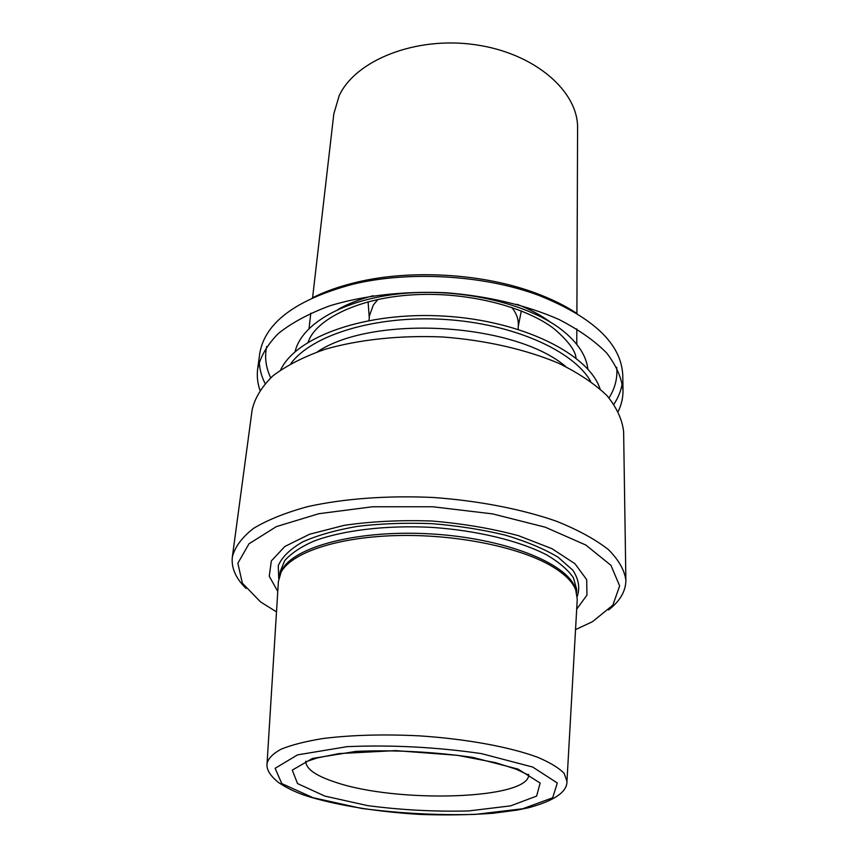 <?xml version="1.0" encoding="UTF-8"?>
<svg xmlns="http://www.w3.org/2000/svg" width="858" height="858" viewBox="0 0 858 858"><rect width="100%" height="100%" fill="white"/><g stroke="black" fill="none" stroke-linecap="round" stroke-linejoin="round"><path stroke-width="1.29" d="M576.147 590.947L575.021 587.355C566.108 562.827 504.204 538.181 431.177 533.933C358.161 529.504 293.768 546.653 282.014 569.948L280.469 573.38M267.085 763.009L278.389 581.52L281.07 572.222C291.28 552.992 336.272 537.355 395.13 535.606C453.936 533.815 517.985 546.6 550.718 565.604C564.028 573.359 572.35 581.402 575.686 589.725L577.252 599.281L566.988 780.823M609.008 397.876C615.1 388.266 617.663 378.056 616.698 367.267M577.102 313.556C565.293 305.738 551.383 298.884 535.371 292.986C482.957 273.402 410.607 269.101 356.242 282.346C339.639 286.304 325.021 291.463 312.376 297.833M266.688 346.471C264.457 357.078 265.798 367.514 270.699 377.777M618.264 411.368C621.492 404.644 623.08 397.662 623.005 390.422C621.707 377.895 616.248 365.411 606.627 352.949C594.583 340.765 578.689 329.611 558.944 319.466C526.951 305.33 487.355 295.892 445.506 292.728C403.582 290.916 363.138 295.602 329.697 305.845C308.891 313.578 291.784 322.78 278.389 333.451C267.353 344.68 260.457 356.435 257.69 368.715C256.757 375.901 257.497 383.022 259.92 390.079M600.053 388.867C588.695 354.011 522.34 320.624 444.122 316.098C365.916 311.336 296.074 336.626 280.663 369.895M613.931 404.182C618.371 397.49 621.16 390.444 622.286 383.054M623.005 390.422L622.779 375.632C621.61 344.133 593.575 317.363 538.674 295.324C484.32 275.032 409.051 270.56 352.681 284.277C295.56 299.667 264.554 322.919 259.663 354.054L257.69 368.715M259.266 361.497C259.513 368.961 261.443 376.276 265.068 383.462M576.694 609.169L586.969 595.109L586.679 579.622L574.978 563.727L551.898 548.648L518.597 535.714C491.999 528.539 463.106 523.637 431.939 521.02C400.686 519.937 371.417 521.374 344.155 525.353L309.556 534.244L284.856 546.482L271.353 560.885L269.24 576.233L277.767 591.409M575.536 629.622L592.524 621.664L612.859 605.147L619.658 585.917L610.917 565.293L585.8 545.023L545.27 527.198L492.524 513.878L432.786 506.767L372.64 506.756L318.683 513.738L276.33 526.64L248.992 543.79L237.859 563.234L242.342 583.14L260.575 601.941L276.49 611.861M608.536 609.974C620.002 601.126 625.782 591.237 625.879 580.319C624.538 570.13 618.682 559.866 608.322 549.528C595.323 539.371 578.099 529.965 556.681 521.31C521.932 509.169 478.828 500.761 433.344 497.49C387.784 495.345 343.994 498.605 308.054 506.542C285.746 512.601 267.546 519.894 253.432 528.442C241.913 537.483 234.888 546.975 232.346 556.939C231.145 567.792 235.714 578.292 246.053 588.438M625.879 580.319L623.627 431.767C622.318 419.712 616.773 407.668 606.992 395.624C594.744 383.848 578.56 373.037 558.451 363.181C525.868 349.431 485.51 340.197 442.878 337.001C400.16 335.124 358.998 339.521 325.01 349.313C303.871 356.714 286.529 365.54 272.973 375.783C261.829 386.572 254.901 397.887 252.166 409.695L232.346 556.939M576.898 313.438L577.584 128.325C578.442 91.495 534.92 53.11 475.3 44.734C415.765 36.047 355.641 60.178 339.2 95.635L333.826 113.835L312.591 297.726M377.928 299.463L373.348 304.976L369.423 315.841L369.004 320.442M518.189 329.3L518.318 324.689C518.468 318.833 516.302 313.073 511.808 307.421M324.817 796.085L367.621 805.619C401.405 810.038 435.049 811.807 468.575 810.949L510.628 805.855L536.625 796.085L540.143 783.032L518.039 769.111L472.897 757.41C433.633 751.801 394.68 749.785 356.049 751.372L312.462 758.451L292.267 770.119L297.533 783.558L324.817 796.085M313.095 797.715L361.518 808.418C399.528 813.352 437.387 815.357 475.128 814.414L522.747 808.751L552.659 797.79L557.335 783L532.711 767.063L481.274 753.581C436.186 747.082 391.473 744.776 347.125 746.653L297.533 754.879L275.128 768.296L281.767 783.59L313.095 797.715M295.088 351.759C301.383 323.745 344.433 298.67 403.893 293.404C463.277 288.063 529.579 304.172 562.58 330.502C577.884 342.825 586.314 355.705 587.88 369.154M565.797 366.623C514.832 322.801 373.112 314.382 317.31 351.855M590.658 381.37C573.444 350.632 512.752 323.423 443.918 319.391C375.096 315.24 311.615 335.081 290.883 363.567M576.662 592.653L576.673 589.317L573.412 577.734C568.007 569.884 559.169 562.312 546.9 555.008C519.744 540.872 477.123 530.437 431.563 527.359C385.961 525.021 342.406 530.33 313.771 541.151C300.729 546.954 291.055 553.431 284.749 560.585L280.148 571.707L279.762 575.01M577.262 596.342C580.147 587.923 578.689 579.225 572.887 570.248L558.022 557.164C544.015 548.798 526.362 541.441 505.062 535.081C482.132 529.558 457.711 525.75 431.789 523.648C405.791 522.661 381.091 523.552 357.668 526.329C335.778 530.115 317.374 535.328 302.477 541.977C290.015 549.238 281.95 557.132 278.271 565.679L278.721 578.614M335.135 782.121C396.589 803.474 529.772 799.656 528.742 774.474L527.273 774.484L515.958 769.111L495.624 762.676L457.464 755.319L395.474 750.611L339.039 753.581L317.267 757.936L309.459 760.542C306.349 761.786 305.137 762.011 305.813 761.228C305.802 768.747 315.572 775.707 335.135 782.121M566.956 781.402L564.21 773.455C558.998 767.985 550.182 762.601 537.762 757.324C510.145 747.018 466.162 738.888 419.176 735.842C383.183 734.083 351.019 734.995 322.694 738.566C305.652 741.355 291.881 744.851 281.37 749.066C272.962 753.592 268.189 758.429 267.042 763.588C266.248 769.326 270.002 775.589 278.314 782.367C287.687 788.706 298.477 793.65 310.682 797.211C341.055 806.091 380.105 812.054 420.12 814.424C445.838 815.347 470.248 814.95 493.35 813.234L517.31 810.059L528.753 807.7C554.472 800.664 567.202 791.891 566.956 781.402M338.073 309.395C347.973 303.775 359.684 299.228 373.198 295.72M516.956 304.258C529.954 309.341 541.044 315.251 550.214 321.997M282.014 569.948L281.07 572.222M575.021 587.355L575.686 589.725M356.242 282.346L352.681 284.277M535.371 292.986L538.674 295.324M310.81 313.149L309.041 328.464M576.833 328.946L576.78 344.369M518.275 326.362L521.299 310.918M369.262 317.503L368.093 301.812M576.008 358.086C575.546 350.868 568.393 341.216 554.536 329.14C525.439 306.306 464.757 290.894 409.792 295.045C354.493 298.916 314.704 321.171 308.183 342.17"/></g></svg>
